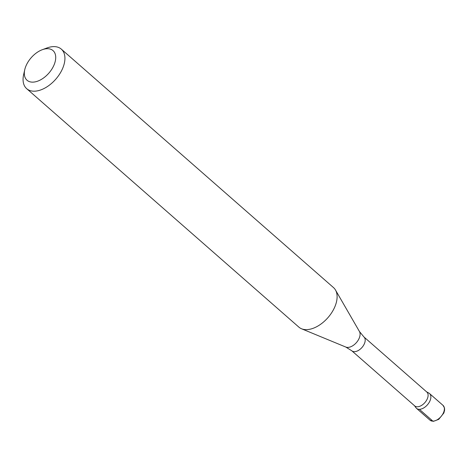 <?xml version="1.0" encoding="UTF-8"?>
<svg xmlns="http://www.w3.org/2000/svg" width="468" height="468" viewBox="0 0 468 468"><rect width="100%" height="100%" fill="white"/><g stroke="black" fill="none" stroke-linecap="round" stroke-linejoin="round"><path stroke-width="0.7" d="M430.039 420.2L416.532 408.365A9.851 5.862 -48.8 0 0 419.375 409.307A9.851 5.862 -48.8 0 0 428.875 402.901A9.851 5.862 -48.8 0 0 429.519 393.541L443.026 405.37A9.857 5.862 131.2 0 1 442.389 414.736A9.857 5.862 131.2 0 1 432.877 421.147A9.857 5.862 131.2 0 1 430.039 420.2L433.38 421.346L438.738 419.357L443.869 412.981L444.6 410.22L444.512 408.002L443.026 405.37M42.237 49.731L46.946 47.982A26.284 15.631 131.2 0 1 61.314 49.134L333.497 287.58A26.284 15.631 131.2 0 1 335.486 290.014A26.284 15.631 131.2 0 1 330.32 314.677A26.284 15.631 131.2 0 1 306.435 329.642A26.284 15.631 131.2 0 1 301.532 328.77A26.284 15.631 131.2 0 1 298.859 327.114L26.676 88.674A26.284 15.631 131.2 0 1 23.646 74.576L24.757 69.679A19.715 11.723 131.2 0 1 42.237 49.731A19.715 11.723 131.2 0 1 54.961 62.408A19.715 11.723 131.2 0 1 32.719 82.14A19.715 11.723 131.2 0 1 24.757 69.679M61.314 49.134A26.284 15.631 131.2 0 1 59.611 74.096A26.284 15.631 131.2 0 1 34.258 91.196A26.284 15.631 131.2 0 1 26.676 88.674M417.368 406.786A9.202 5.47 131.2 0 1 414.712 405.902L351.801 350.789A9.202 5.47 131.2 0 0 354.457 351.673A9.202 5.47 131.2 0 0 363.332 345.688A9.202 5.47 131.2 0 0 363.928 336.948L426.839 392.061A9.202 5.47 131.2 0 1 426.243 400.801A9.202 5.47 131.2 0 1 417.368 406.786M426.57 391.827L428.887 393.097A9.851 5.862 131.2 0 1 429.209 402.363A9.851 5.862 131.2 0 1 419.375 409.307A9.851 5.862 131.2 0 1 416.011 407.798L414.443 405.668M419.375 409.307L432.877 421.147L433.971 421.036M363.928 336.948L359.442 331.514A10.542 6.271 131.2 0 1 357.371 341.406A10.542 6.271 131.2 0 1 347.788 347.408A10.542 6.271 131.2 0 1 345.823 347.057L351.801 350.789M359.442 331.514L335.486 290.014M345.823 347.057L301.532 328.77"/></g></svg>
